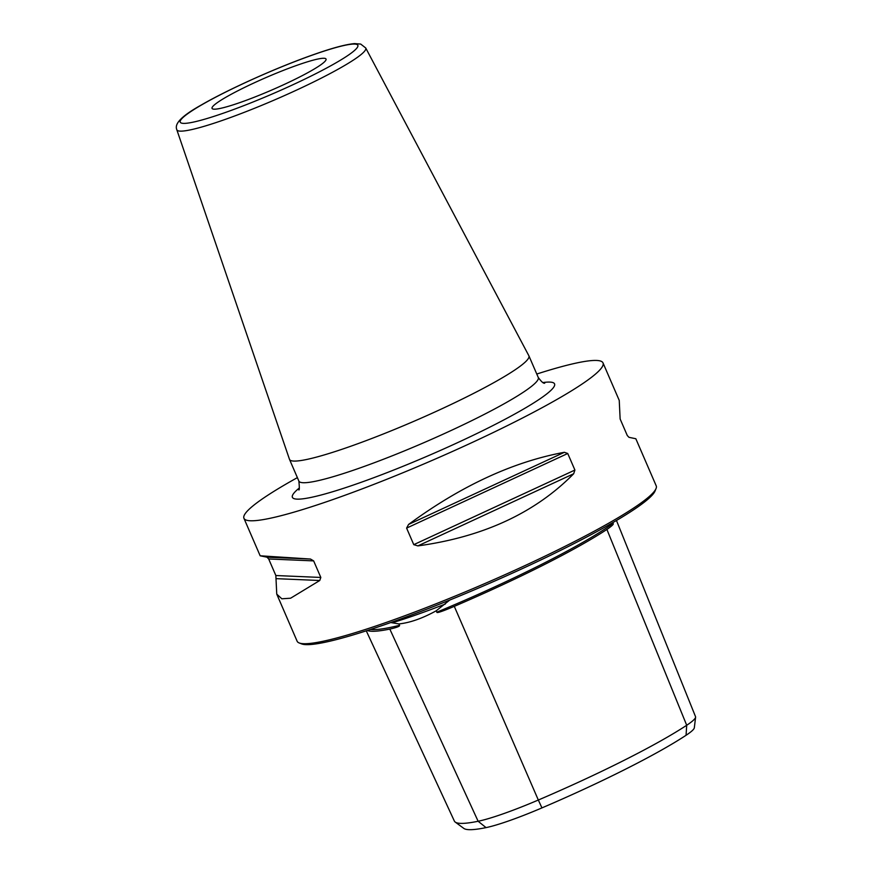 <?xml version="1.0" encoding="UTF-8"?>
<svg xmlns="http://www.w3.org/2000/svg" width="872" height="872" viewBox="0 0 872 872"><rect width="100%" height="100%" fill="white"/><g stroke="black" fill="none" stroke-linecap="round" stroke-linejoin="round"><path stroke-width="1.31" d="M366.273 630.838L454.356 821.053A187.611 20.721 -23.4 0 0 455.217 822.067A187.611 20.721 -23.4 0 0 478.129 821.261A75.199 8.306 -23.4 0 0 538.318 800.027L454.29 606.345C442.257 611.468 436.447 613.408 436.872 612.166L436.251 610.771L449.756 600.045M612.722 522.677L613.016 523.418C614.117 523.887 612.079 525.903 606.901 529.446A192.963 21.32 -23.4 0 1 454.29 606.345M436.251 610.771C422.56 618.346 410.113 622.728 398.929 623.938L399.561 625.322C399.986 626.27 396.738 627.524 389.817 629.083L478.129 821.261L486.053 827.615A182.226 20.132 156.6 0 1 463.806 828.4L455.217 822.067M390.776 622.543L398.929 623.938M367.319 630.5A192.963 21.32 -23.4 0 0 389.817 629.083M541.948 807.897L538.318 800.027A187.611 20.721 -23.4 0 0 686.7 725.264A75.199 8.306 -23.4 0 0 695.594 717.176L694.33 727.771A69.825 7.717 156.6 0 1 686.068 735.281A182.226 20.132 156.6 0 1 541.948 807.897A69.825 7.717 156.6 0 1 486.053 827.615M695.594 717.176A75.199 8.306 -23.4 0 0 695.529 716.653L616.471 520.486M297.385 477.627A195.633 21.615 -23.4 0 0 266.897 495.841A195.633 21.615 156.6 0 0 243.942 518.306A195.633 21.615 156.6 0 0 382.023 481.18A195.633 21.615 156.6 0 0 580.065 385.38A195.633 21.615 -23.4 0 0 603.021 362.916L619.24 400.401L620.134 418.985L627.295 435.542L628.985 437.33L635.83 438.736L656.213 485.846A195.633 21.615 156.6 0 1 656.06 488.527L655.079 490.947A193.769 21.408 156.6 0 1 632.505 510.534A193.769 21.408 156.6 0 1 446.05 601.549A193.769 21.408 156.6 0 1 301.625 643.896L299.205 642.958A195.633 21.615 156.6 0 1 297.134 641.236L276.751 594.126L281.83 598.792L290.605 598.214L319.762 580.501L320.82 577.449L313.648 560.892L310.476 559.039L260.161 555.791L266.995 557.197L310.476 559.039M656.06 488.527A195.633 21.615 156.6 0 1 633.257 508.311A195.633 21.615 156.6 0 1 445.014 600.198A195.633 21.615 156.6 0 1 299.205 642.958M574.91 470.052L573.678 473.758C535.103 512.91 483.164 536.956 417.873 545.894L413.764 544.662L574.91 470.052L567.737 453.495L564.391 452.296C512.998 461.822 461.059 485.868 408.587 524.432L564.391 452.296M408.587 524.432L406.603 528.105L413.764 544.662M266.995 557.197L268.685 558.974L275.846 575.531L276.751 594.126M603.021 362.916A195.633 21.615 -23.4 0 0 536.771 374.034M289.471 459.315A130.419 14.41 -23.4 0 0 289.515 459.424A130.419 14.41 -23.4 0 0 350.37 446.388A130.419 14.41 156.6 0 0 472.112 394.155A130.419 14.41 156.6 0 0 528.901 355.831A130.419 14.41 156.6 0 0 528.846 355.722L365.717 47.982A102.929 11.369 156.6 0 1 321.288 78.131A102.929 11.369 156.6 0 1 224.867 119.54A102.929 11.369 156.6 0 1 176.809 129.732L289.471 459.315M241.021 102.188A62.108 6.856 156.6 0 1 212.049 108.39A62.108 6.856 156.6 0 1 239.092 90.154A62.108 6.856 156.6 0 1 297.058 65.269A62.108 6.856 156.6 0 1 326.041 59.067A62.108 6.856 156.6 0 1 298.998 77.314A62.108 6.856 156.6 0 1 241.021 102.188M392.062 622.826A141.242 15.609 156.6 0 0 416.892 614.618A141.242 15.609 -23.4 0 0 445.298 604.045M436.872 612.166A191.753 21.179 -23.4 0 0 613.016 523.418M370.513 629.464A191.753 21.179 -23.4 0 0 399.561 625.322M686.068 735.281L686.7 725.264L606.901 529.446M406.603 528.105L567.737 453.495M417.873 545.894L573.678 473.758M268.685 558.974L313.648 560.892M275.846 575.531L320.82 577.449M276.282 578.659L319.762 580.501M299.379 487.949A142.845 15.783 -23.4 0 0 359.035 483.055A142.845 15.783 -23.4 0 0 512.191 415.443A142.845 15.783 -23.4 0 0 542.94 382.557M298.606 489.693C299.445 490.925 299.532 488.058 298.878 481.082A130.419 14.41 -23.4 0 0 359.733 468.035A130.419 14.41 -23.4 0 0 481.475 415.802A130.419 14.41 -23.4 0 0 538.275 377.489C541.447 381.794 543.605 383.691 544.728 383.179L544.717 383.179M312.688 54.98A96.738 10.682 156.6 0 1 346.467 56.418A96.738 10.682 156.6 0 1 225.401 112.477A96.738 10.682 156.6 0 1 191.622 111.038A96.738 10.682 156.6 0 1 312.688 54.98M243.942 518.306L260.161 555.791M298.878 481.082L289.515 459.424M538.275 377.489L528.901 355.831M176.809 129.732C175.392 126.015 175.316 119.431 201.508 104.88C228.344 89.282 277.394 67.275 313.07 54.794C332.09 48.058 345.933 44.33 354.61 43.6L360.703 44.069L365.717 47.982"/></g></svg>
